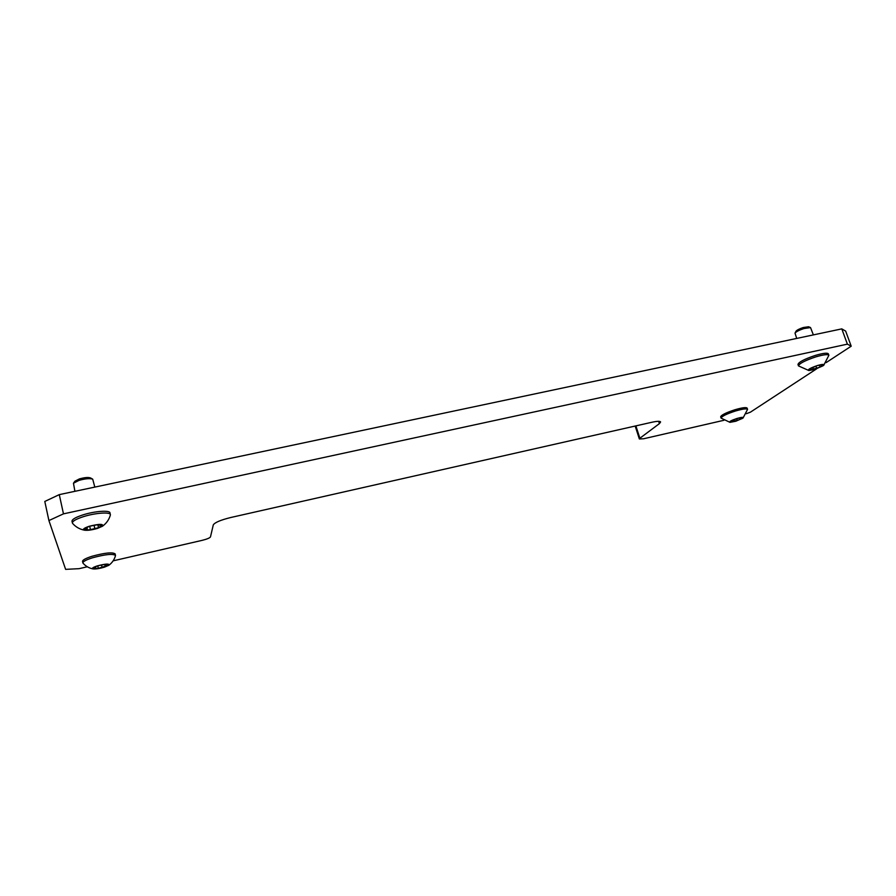 <?xml version="1.0" encoding="UTF-8"?>
<svg xmlns="http://www.w3.org/2000/svg" width="896" height="896" viewBox="0 0 896 896"><rect width="100%" height="100%" fill="white"/><g stroke="black" fill="none" stroke-linecap="round" stroke-linejoin="round"><path stroke-width="1.34" d="M635.88 425.88L639.878 438.245L639.352 438.962L643.574 438.771L723.834 420.302M826.09 362.634L851.2 346.203L847.381 344.142L841.792 328.877L59.282 494.626L63.47 513.856L48.91 520.565L65.621 569.363L79.094 568.669L87.315 566.776M48.91 520.565L44.8 501.458L59.282 494.626M113.131 560.84L202.138 540.355C206.987 539.146 209.765 537.992 210.482 536.894L213.293 524.888C214.827 522.469 220.707 519.994 230.955 517.462L651.829 422.274C657.115 421.12 660.05 421.03 660.598 421.971L659.411 423.618L658.65 421.322M746.29 413.728L750.434 412.16L816.659 368.816M841.792 328.877L845.667 331.117L851.2 346.203M847.381 344.142L63.47 513.856M639.878 438.245L659.411 423.618M106.669 565.723L109.211 564.771L103.981 564.536L97.384 565.891L92.512 568.31L98.336 568.333L106.669 565.723M104.384 567.179C99.478 568.602 95.715 569.173 93.106 568.926C91.459 568.389 92.87 567.37 97.339 565.88C105.784 563.718 109.637 563.517 108.875 565.264L104.384 567.179M93.106 568.926C89.051 568.154 85.691 566.227 83.014 563.17L82.88 562.912C82.925 561.546 86.094 559.854 92.389 557.827C105.112 554.366 112.806 553.56 115.483 555.408L115.472 555.699C114.374 559.608 112.179 562.789 108.875 565.264M115.483 555.408L115.136 553.885C112.459 552.014 104.765 552.821 92.042 556.27C85.747 558.298 82.578 560 82.544 561.366L82.88 562.912M795.01 333.11L796.006 331.24C796.914 330.075 799.333 328.832 803.242 327.533L808.562 326.749L810.533 327.578L803.958 328.541C799.12 330.154 796.141 331.677 795.01 333.11L796.712 338.43M819.314 367.371L822.584 366.027L821.554 365.904L823.502 364.549L817.23 365.613L809.581 368.962L810.634 369.085L808.73 370.418L819.314 367.371M814.957 369.376L808.875 370.541C807.296 369.734 810.096 368.077 817.242 365.59C822.528 364.101 824.678 364.034 823.682 365.4L814.957 369.376M808.875 370.541L798.47 365.893C799.187 363.53 804.978 360.517 815.819 356.877C823.502 354.626 827.848 354.088 828.878 355.275L823.682 365.4M828.878 355.275L828.352 353.842C827.333 352.643 822.976 353.181 815.304 355.432C804.462 359.072 798.683 362.085 797.966 364.459L798.47 365.893M813.378 334.902L810.533 327.578M739.458 419.608L742.235 418.51L741.182 418.443L742.694 417.435L736.938 418.51L730.52 421.221L731.595 421.288L730.106 422.285L739.458 419.608M735.829 421.232L729.971 422.352C728.829 421.736 731.158 420.448 736.949 418.488C741.709 417.144 743.747 416.998 743.042 418.051L735.829 421.232M729.971 422.352L721.09 418.107C721.661 416.338 726.421 413.986 735.37 411.04C742.538 408.946 746.603 408.386 747.555 409.36L743.042 418.051M747.555 409.36L747.118 408.094C746.166 407.109 742.101 407.669 734.933 409.752C725.984 412.698 721.224 415.061 720.664 416.83L721.09 418.107M73.461 483.235L74.939 481.208L79.397 478.912C84.549 477.467 88.256 477.142 90.507 477.926L92.702 479.17C89.914 478.206 85.344 478.61 78.96 480.402L73.461 483.235L74.906 491.31M100.117 526.568L103.062 525.414L96.936 524.821L89.242 526.299L83.608 529.29L87.371 529.48L86.878 530.096L90.44 529.626L98.627 527.699L100.117 526.568M97.485 528.394C92.109 529.962 87.819 530.566 84.627 530.208C82.219 529.469 83.731 528.158 89.174 526.288C99.411 523.768 103.835 523.746 102.446 526.243L97.485 528.394M84.627 530.208C79.811 529.323 75.813 527.061 72.61 523.421L72.397 522.995C72.386 521.181 76.048 519.075 83.362 516.678C95.077 512.904 110.253 511.806 110.365 514.629L110.354 515.099C109.032 519.702 106.389 523.41 102.446 526.243M110.365 514.629L109.973 512.87C109.85 510.037 94.674 511.101 82.97 514.886C75.645 517.272 71.994 519.389 72.005 521.226L72.397 522.995M94.819 487.099L92.702 479.17M107.386 564.838L107.531 565.499M101.606 565.275L102.122 567.549M93.733 567.706L93.867 568.322M97.776 565.779L98.336 568.333M819.504 365.501L820.098 367.158M812.862 367.606L813.534 369.477M810.499 369.309L810.757 370.026M815.931 366.117L816.794 368.514M739.726 418.163L740.152 419.418M733.992 419.899L734.507 421.411M731.539 420.65L731.965 421.915M736.691 418.589L737.352 420.538M100.923 525.414L101.114 526.299M94.158 525.694L94.842 528.774M85.008 528.55L85.198 529.368M89.678 526.176L90.44 529.626M639.352 438.962L635.174 426.037M105.93 564.155L106.064 564.749M95.469 567.213L95.715 568.322M104.754 564.334L105.235 566.485M812.874 367.606L813.546 369.488M821.229 365.019L821.554 365.904M810.387 368.39L810.634 369.085M740.947 417.76L741.182 418.443M731.394 420.706L731.595 421.288M99.198 524.418L99.378 525.224M87.035 527.979L87.371 529.48M97.81 524.597L98.459 527.509"/></g></svg>
